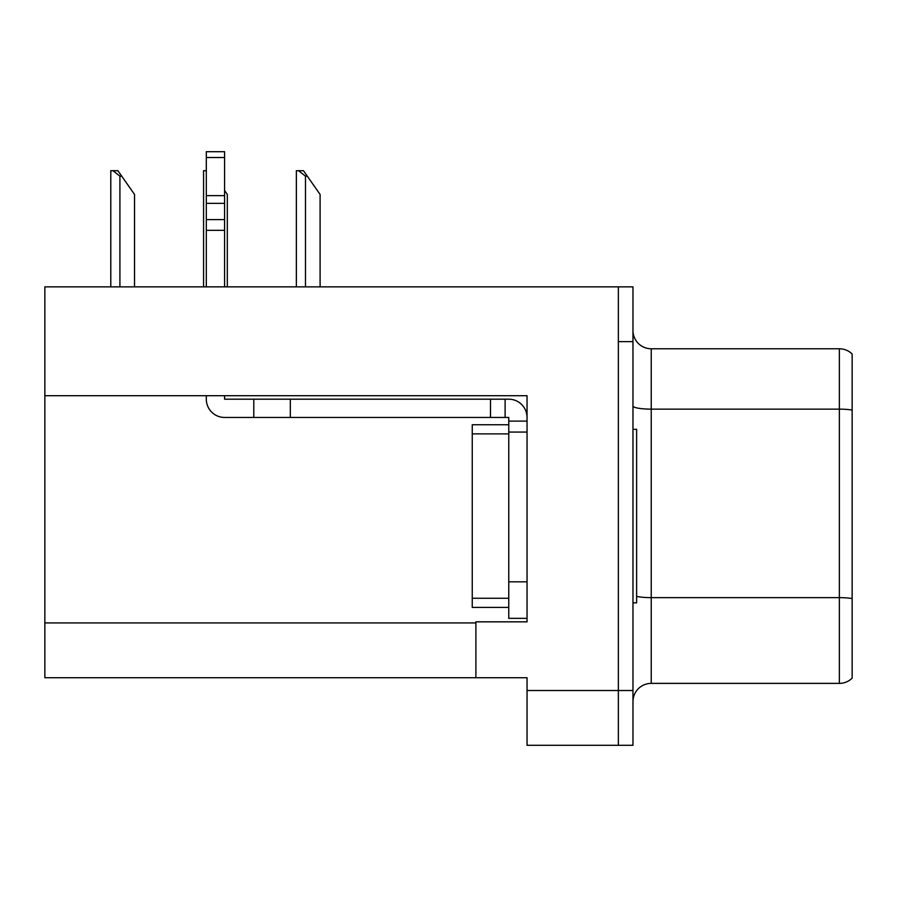<?xml version="1.0" encoding="UTF-8"?>
<svg xmlns="http://www.w3.org/2000/svg" width="897" height="897" viewBox="0 0 897 897"><rect width="100%" height="100%" fill="white"/><g stroke="black" fill="none" stroke-linecap="round" stroke-linejoin="round"><path stroke-width="1.35" d="M527.044 395.712L527.044 621.834L475.892 621.834L475.892 677.717L527.044 677.717L527.044 745.306L618.358 745.306L618.358 690.511L618.358 745.306L632.968 745.306L632.968 690.511L618.358 690.511L618.358 286.861L44.85 286.861L44.85 395.712L527.044 395.712M44.85 395.712L44.85 677.717L475.892 677.717M852.15 600.171L852.15 668.77M632.968 701.645A18.265 18.265 0 0 1 651.233 683.379L839.368 683.379L839.368 348.776L651.233 348.776A18.265 18.265 0 0 1 632.968 330.511A18.265 18.265 0 0 0 651.233 348.776L651.233 683.379M618.358 286.861L632.968 286.861L632.968 341.656L618.358 341.656L618.358 690.511L527.044 690.511M852.15 354.001A18.265 18.265 0 0 0 839.368 348.776A18.265 18.265 0 0 1 852.15 354.001L852.15 678.166A18.265 18.265 0 0 1 839.368 683.379M632.968 341.656L632.968 690.511M852.15 411.689L852.15 598.546A18.265 3.173 180 0 0 839.368 597.637L651.233 597.637A18.265 3.173 0 0 1 636.623 596.37M852.15 363.386L852.15 410.052A18.265 3.173 180 0 0 839.368 409.144L651.233 409.144A18.265 3.173 0 0 1 632.968 405.971M206.31 395.712L206.31 399.187A18.265 18.265 0 0 0 224.575 417.453L253.795 417.453L253.795 399.187L508.767 399.187A18.265 18.265 0 0 1 527.032 417.464M508.767 618.358L527.044 618.358L508.767 618.358L508.767 417.453L505.112 417.453L505.112 399.187M527.044 421.108L508.767 421.108M527.044 432.062L508.767 432.062L508.778 424.752L472.248 424.752L472.248 433.89L508.767 433.89M253.795 417.453L490.502 417.453L490.502 399.187M505.112 417.453L490.502 417.453M224.575 395.712L224.575 399.187L253.795 399.187M206.31 286.861L206.31 230.327L224.575 230.327L224.575 286.861M224.575 157.524L206.31 157.524L206.31 151.694L224.575 151.694L224.575 230.327M206.31 230.327L206.31 219.608L224.575 219.608M224.575 203.339L206.31 203.339L206.31 157.524M206.31 203.339L206.31 219.608M224.575 195.647L206.31 195.647M632.968 429.327L636.623 429.327L636.623 602.84L632.968 602.84M508.767 607.404L472.248 607.404L472.248 433.89M307.312 176.171L305.485 176.171L298.578 170.699L303.478 170.699L320.094 194.436L320.094 286.861M296.358 286.861L296.358 170.699L298.578 170.699M227.311 286.861L227.311 194.436L224.575 190.523M203.574 286.861L203.574 170.699L205.794 170.699L206.31 171.652M121.745 176.171L119.918 176.171L113.011 170.699L117.899 170.699L134.528 194.436L134.528 286.861M110.791 286.861L110.791 170.699L113.011 170.699M44.85 622.933L475.892 622.933M527.044 581.828L508.767 581.828M290.325 417.453L290.325 399.187M472.248 598.265L508.767 598.265M305.485 286.861L305.485 176.171M119.918 286.861L119.918 176.171"/></g></svg>
